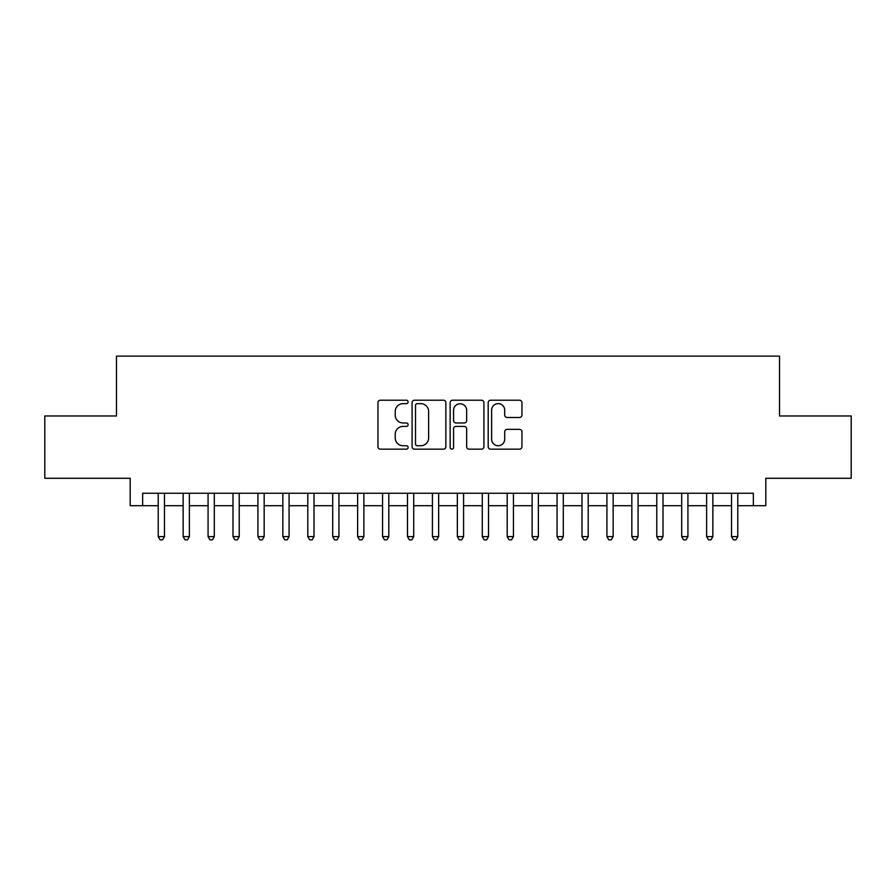 <?xml version="1.0" encoding="UTF-8"?>
<svg xmlns="http://www.w3.org/2000/svg" width="896" height="896" viewBox="0 0 896 896"><rect width="100%" height="100%" fill="white"/><g stroke="black" fill="none" stroke-linecap="round" stroke-linejoin="round"><path stroke-width="1.34" d="M408.117 401.934A1.714 1.714 0 0 0 406.403 400.221L380.408 400.221A2.442 2.442 0 0 0 377.955 402.674L377.955 446.712A2.442 2.442 0 0 0 380.408 449.165L406.403 449.165A1.714 1.714 0 0 0 408.117 447.451A1.714 1.714 0 0 0 406.403 445.738L403.043 445.738A7.829 7.829 0 0 1 395.214 437.909L395.214 434.235A7.829 7.829 0 0 1 403.043 426.406L406.403 426.406A1.714 1.714 0 0 0 408.117 424.693A1.714 1.714 0 0 0 406.403 422.979L403.043 422.979A7.829 7.829 0 0 1 395.214 415.15L395.214 411.477A7.829 7.829 0 0 1 403.043 403.648L406.403 403.648A1.714 1.714 0 0 0 408.117 401.934M519.512 417.48A2.442 2.442 0 0 0 521.954 415.027L521.954 402.674A2.442 2.442 0 0 0 519.512 400.221L490.638 400.221A2.442 2.442 0 0 0 488.186 402.674L488.186 446.712A2.442 2.442 0 0 0 490.638 449.165L519.512 449.165A2.442 2.442 0 0 0 521.954 446.712L521.954 431.794A2.442 2.442 0 0 0 519.512 429.341L507.147 429.341A2.442 2.442 0 0 0 504.706 431.794L504.706 439.186A6.541 6.541 0 0 1 498.154 445.738A6.541 6.541 0 0 1 491.613 439.186L491.613 410.2A6.541 6.541 0 0 1 498.154 403.648A6.541 6.541 0 0 1 504.706 410.2L504.706 415.027A2.442 2.442 0 0 0 507.147 417.48L519.512 417.48M142.643 505.702L142.643 493.248L753.357 493.248L753.357 505.702L765.822 505.702L765.822 478.285L851.2 478.285L851.2 415.968L779.531 415.968L779.531 356.138L116.469 356.138L116.469 415.968L44.8 415.968L44.8 478.285L130.178 478.285L130.178 505.702L158.222 505.702M445.861 402.674A2.442 2.442 0 0 0 443.408 400.221L414.546 400.221A2.442 2.442 0 0 0 412.093 402.674L412.093 446.712A2.442 2.442 0 0 0 414.546 449.165L443.408 449.165A2.442 2.442 0 0 0 445.861 446.712L445.861 402.674M452.592 400.221L481.454 400.221A2.442 2.442 0 0 1 483.907 402.674L483.907 446.712A2.442 2.442 0 0 1 481.454 449.165L469.101 449.165A2.442 2.442 0 0 1 466.659 446.712L466.659 428.848A2.442 2.442 0 0 0 464.206 426.406L456.008 426.406A2.442 2.442 0 0 0 453.566 428.848L453.566 447.451A1.714 1.714 0 0 1 451.853 449.165A1.714 1.714 0 0 1 450.139 447.451L450.139 402.674A2.442 2.442 0 0 1 452.592 400.221M164.45 505.702L183.142 505.702M189.381 505.702L208.074 505.702M214.301 505.702L233.005 505.702M239.232 505.702L257.925 505.702M264.163 505.702L282.856 505.702M289.083 505.702L307.787 505.702M314.014 505.702L332.707 505.702M338.946 505.702L357.638 505.702M363.866 505.702L382.57 505.702M388.797 505.702L407.49 505.702M413.728 505.702L432.421 505.702M438.648 505.702L457.352 505.702M463.579 505.702L482.272 505.702M488.51 505.702L507.203 505.702M513.43 505.702L532.134 505.702M538.362 505.702L557.054 505.702M563.293 505.702L581.986 505.702M588.213 505.702L606.917 505.702M613.144 505.702L631.837 505.702M638.075 505.702L656.768 505.702M662.995 505.702L681.699 505.702M687.926 505.702L706.619 505.702M712.858 505.702L731.55 505.702M737.778 505.702L753.357 505.702M417.234 403.648A1.714 1.714 0 0 0 415.52 405.362L415.52 444.024A1.714 1.714 0 0 0 417.234 445.738L420.784 445.738A7.829 7.829 0 0 0 428.613 437.909L428.613 411.477A7.829 7.829 0 0 0 420.784 403.648L417.234 403.648M466.659 410.323A6.541 6.541 0 0 0 460.107 403.771A6.541 6.541 0 0 0 453.566 410.323L453.566 420.538A2.442 2.442 0 0 0 456.008 422.979L464.206 422.979A2.442 2.442 0 0 0 466.659 420.538L466.659 410.323M164.45 493.248L164.45 536.614L158.222 536.614L158.222 493.248M164.45 536.614L162.579 539.862L160.093 539.862L158.222 536.614M189.381 493.248L189.381 536.614L183.142 536.614L183.142 493.248M189.381 536.614L187.51 539.862L185.013 539.862L183.142 536.614M214.301 493.248L214.301 536.614L208.074 536.614L208.074 493.248M214.301 536.614L212.442 539.862L209.944 539.862L208.074 536.614M239.232 493.248L239.232 536.614L233.005 536.614L233.005 493.248M239.232 536.614L237.362 539.862L234.875 539.862L233.005 536.614M264.163 493.248L264.163 536.614L257.925 536.614L257.925 493.248M264.163 536.614L262.293 539.862L259.795 539.862L257.925 536.614M289.083 493.248L289.083 536.614L282.856 536.614L282.856 493.248M289.083 536.614L287.224 539.862L284.726 539.862L282.856 536.614M314.014 493.248L314.014 536.614L307.787 536.614L307.787 493.248M314.014 536.614L312.144 539.862L309.658 539.862L307.787 536.614M338.946 493.248L338.946 536.614L332.707 536.614L332.707 493.248M338.946 536.614L337.075 539.862L334.578 539.862L332.707 536.614M363.866 493.248L363.866 536.614L357.638 536.614L357.638 493.248M363.866 536.614L361.995 539.862L359.509 539.862L357.638 536.614M388.797 493.248L388.797 536.614L382.57 536.614L382.57 493.248M388.797 536.614L386.926 539.862L384.44 539.862L382.57 536.614M413.728 493.248L413.728 536.614L407.49 536.614L407.49 493.248M413.728 536.614L411.858 539.862L409.36 539.862L407.49 536.614M438.648 493.248L438.648 536.614L432.421 536.614L432.421 493.248M438.648 536.614L436.778 539.862L434.291 539.862L432.421 536.614M463.579 493.248L463.579 536.614L457.352 536.614L457.352 493.248M463.579 536.614L461.709 539.862L459.222 539.862L457.352 536.614M488.51 493.248L488.51 536.614L482.272 536.614L482.272 493.248M488.51 536.614L486.64 539.862L484.142 539.862L482.272 536.614M513.43 493.248L513.43 536.614L507.203 536.614L507.203 493.248M513.43 536.614L511.56 539.862L509.074 539.862L507.203 536.614M538.362 493.248L538.362 536.614L532.134 536.614L532.134 493.248M538.362 536.614L536.491 539.862L534.005 539.862L532.134 536.614M563.293 493.248L563.293 536.614L557.054 536.614L557.054 493.248M563.293 536.614L561.422 539.862L558.925 539.862L557.054 536.614M588.213 493.248L588.213 536.614L581.986 536.614L581.986 493.248M588.213 536.614L586.342 539.862L583.856 539.862L581.986 536.614M613.144 493.248L613.144 536.614L606.917 536.614L606.917 493.248M613.144 536.614L611.274 539.862L608.776 539.862L606.917 536.614M638.075 493.248L638.075 536.614L631.837 536.614L631.837 493.248M638.075 536.614L636.205 539.862L633.707 539.862L631.837 536.614M662.995 493.248L662.995 536.614L656.768 536.614L656.768 493.248M662.995 536.614L661.125 539.862L658.638 539.862L656.768 536.614M687.926 493.248L687.926 536.614L681.699 536.614L681.699 493.248M687.926 536.614L686.056 539.862L683.558 539.862L681.699 536.614M712.858 493.248L712.858 536.614L706.619 536.614L706.619 493.248M712.858 536.614L710.987 539.862L708.49 539.862L706.619 536.614M737.778 493.248L737.778 536.614L731.55 536.614L731.55 493.248M737.778 536.614L735.907 539.862L733.421 539.862L731.55 536.614"/></g></svg>
